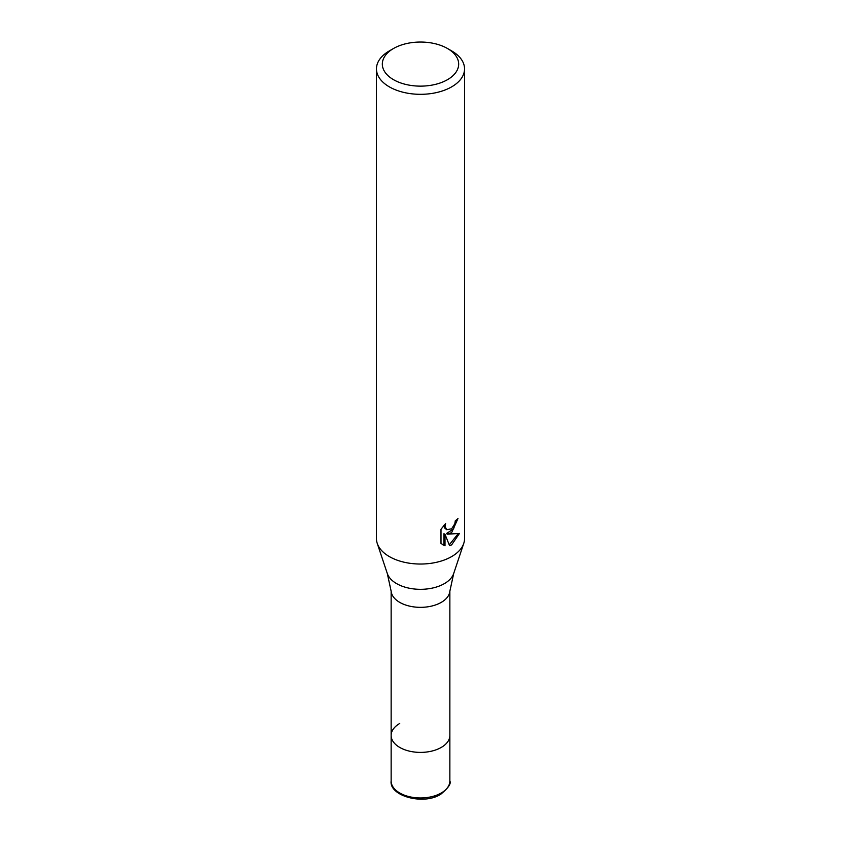 <?xml version="1.0" encoding="UTF-8"?>
<svg xmlns="http://www.w3.org/2000/svg" width="841" height="841" viewBox="0 0 841 841"><rect width="100%" height="100%" fill="white"/><g stroke="black" fill="none" stroke-linecap="round" stroke-linejoin="round"><path stroke-width="1.26" d="M387.302 573.499A33.808 19.522 180 0 0 410.597 588.469A33.808 19.522 180 0 0 444.405 583.612A33.808 19.522 180 0 0 453.698 573.499L449.809 591.433A29.361 16.957 180 0 1 441.262 602.377A29.361 16.957 180 0 1 410.103 606.245A29.361 16.957 180 0 1 391.191 591.433L387.302 573.499L377.252 543.423A44.047 25.43 180 0 1 376.453 538.608L376.453 68.888A44.047 25.43 180 0 1 389.351 50.902L393.504 48.505A38.171 22.045 180 0 1 447.496 48.505A38.171 22.045 180 0 1 447.496 79.674A38.171 22.045 180 0 1 393.504 79.674A38.171 22.045 180 0 1 393.504 48.505L389.351 50.902M449.861 781.005C451.312 783.633 448.242 788.08 440.652 794.335C423.149 805.51 389.068 795.828 391.139 781.005A29.361 16.957 180 0 0 409.262 796.669A29.361 16.957 180 0 0 441.262 792.989A29.361 16.957 180 0 0 449.861 781.005L449.861 735.444A29.361 16.957 180 0 1 441.262 747.428A29.361 16.957 180 0 1 409.262 751.108A29.361 16.957 180 0 1 391.139 735.444A29.361 16.957 180 0 1 399.738 723.46M447.496 48.505L451.649 50.902A44.047 25.43 180 0 1 464.547 68.888L464.547 538.608A44.047 25.43 180 0 1 463.748 543.423A44.047 25.43 180 0 1 451.649 556.584A44.047 25.43 180 0 1 407.591 562.923A44.047 25.43 180 0 1 377.252 543.423M451.649 532.605L447.423 534.193L459.491 533.425L451.649 544.842L449.578 545.714L445.005 534.319L445.005 545.82L440.989 543.454L440.989 529.273L445.614 523.533L444.994 526.35L446.697 529.714L451.649 528.8L454.834 523.712L455.296 520.768A44.047 25.43 0 0 0 457.977 518.54L451.649 532.605M464.547 68.888A44.047 25.43 180 0 1 451.649 86.865A44.047 25.43 180 0 1 403.648 92.384A44.047 25.43 180 0 1 376.453 68.888M456.831 519.559L453.52 528.947L446.382 533.593L447.423 534.193M446.708 529.714L444.384 527.759L443.953 525.278M442.366 544.632L443.953 545.199M445.005 545.82L443.953 545.21L443.953 533.709L445.005 534.319M449.252 544.873L458.114 533.751M449.861 590.918L449.861 735.444A29.361 16.957 180 0 1 441.262 747.428A29.361 16.957 180 0 1 409.262 751.108A29.361 16.957 180 0 1 391.139 735.444L391.139 590.918M453.698 573.499L463.748 543.423M391.139 781.005L391.139 735.444"/></g></svg>
